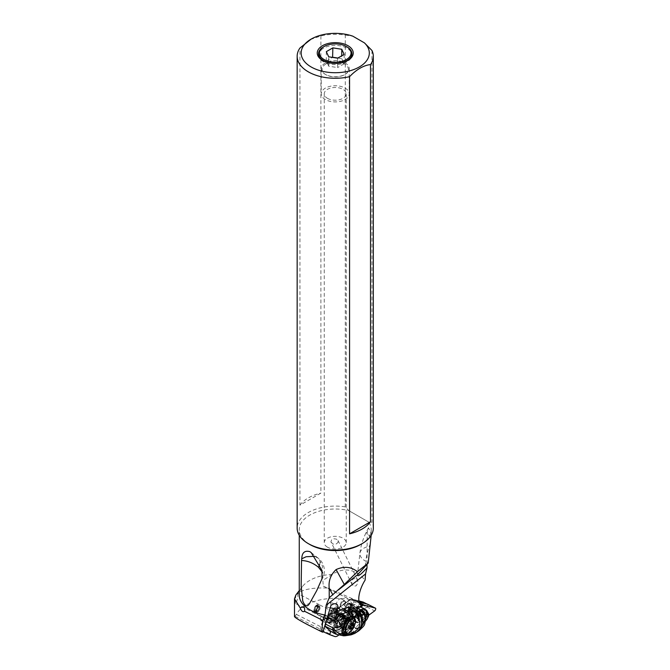 <?xml version="1.0" encoding="UTF-8"?>
<svg xmlns="http://www.w3.org/2000/svg" width="670" height="670" viewBox="0 0 670 670"><rect width="100%" height="100%" fill="white"/><g stroke="black" fill="none" stroke-linecap="round" stroke-linejoin="round"><path stroke-width="0.5" stroke-dasharray="3.35 2.51" d="M347.236 616.936L360.72 607.087L347.236 616.936A1.6 0.687 -63.1 0 0 346.248 618.427A1.6 0.687 -63.1 0 0 346.348 619.649A1.6 0.687 -63.1 0 0 346.407 619.675A1.6 0.687 -63.1 0 1 346.231 618.485A1.6 0.687 -63.1 0 1 347.236 616.936L339.564 613.042A1.6 0.687 116.9 0 0 338.584 614.532A1.6 0.687 116.9 0 0 338.677 615.755A1.6 0.687 116.9 0 0 338.735 615.78L350.335 618.929A1.6 0.687 116.9 0 0 350.569 618.921A1.6 0.687 116.9 0 0 350.846 618.77L366.951 607.012A1.6 0.687 116.9 0 0 367.914 605.588A1.6 0.687 116.9 0 0 367.889 604.332M350.335 618.929L358.006 622.824A1.6 0.687 -63.1 0 0 358.241 622.815A1.6 0.687 -63.1 0 0 358.509 622.664L368.718 615.219L358.509 622.664A1.6 0.687 -63.1 0 1 358.241 622.815A1.6 0.687 -63.1 0 1 358.006 622.824L346.407 619.675L338.735 615.78M358.927 614.541A3.811 1.633 116.9 0 0 359.204 617.313A3.811 1.633 116.9 0 0 362.931 613.301A3.811 1.633 116.9 0 0 362.654 610.521A3.811 1.633 116.9 0 0 358.927 614.541M359.095 601.911L356.18 601.124A1.6 0.687 116.9 0 0 355.946 601.132A1.6 0.687 116.9 0 0 355.678 601.283L339.564 613.042M355.259 609.407A3.811 1.633 -63.1 0 1 351.532 613.419A3.811 1.633 -63.1 0 1 351.256 610.646A3.811 1.633 -63.1 0 1 354.983 606.635A3.811 1.633 -63.1 0 1 355.259 609.407M371.959 50.493L371.959 522.265L368.634 522.056L348.618 510.506L368.634 522.056A35.979 20.77 180 0 1 371.214 529.786A35.979 20.77 180 0 1 360.678 544.476M310.428 39.53L320.897 35.929A38.081 21.984 180 0 1 345.293 35.091L345.293 506.872L348.618 510.506A35.979 20.77 180 0 0 299.255 529.786A35.979 20.77 180 0 0 309.791 544.476M345.293 35.091L352.83 36.18M320.897 35.929L320.897 493.095L299.951 505.188L299.951 48.022M345.293 506.872A38.081 21.984 0 0 0 297.153 528.077M373.316 528.077A38.081 21.984 0 0 0 371.959 522.265M299.951 505.188A38.081 21.984 180 0 1 320.897 493.095M371.18 535.33L371.214 533.479L368.45 527.751L367.21 532.482L366.984 564.282M346.449 616.207A2.203 0.938 -63.1 0 1 345.753 616.425L335.41 613.611A2.203 0.938 -63.1 0 1 335.05 613.15A2.203 0.938 -63.1 0 1 336.549 609.851L351.063 599.248A1.399 0.595 -63.1 0 1 351.231 599.148A1.399 0.595 -63.1 0 1 351.507 599.114L363.031 602.238A1.399 0.595 -63.1 0 1 363.182 603.276A1.399 0.595 -63.1 0 1 362.303 604.633L346.449 616.207L345.887 615.236L362.068 603.209L344.807 615.814L340.36 614.608A2.596 1.114 -63.1 0 1 339.991 614.96A2.596 1.114 -63.1 0 1 339.087 615.278L337.831 614.934A2.596 1.114 -63.1 0 1 337.404 614.382A2.596 1.114 -63.1 0 1 337.387 613.795L333.878 612.841A2.998 1.281 116.9 0 0 333.987 609.801A2.998 1.281 116.9 0 0 332.906 610.069A2.998 1.281 -63.1 0 1 334.43 607.941A2.998 1.281 -63.1 0 1 335.477 607.573L337.873 608.226L349.757 599.549A19.991 8.551 116.9 0 0 350.159 599.7A19.991 8.551 116.9 0 0 350.276 599.734L323.25 586.091L322.881 580.388L332.345 574.366C342.085 568.118 351.532 568.529 360.678 575.589L365.125 580.078M345.042 621.685L343.794 620.696A0.997 0.896 -51.7 0 0 345.075 620.227L346.331 621.216A0.997 0.896 128.3 0 1 345.042 621.685A2.998 1.281 116.9 0 1 345.167 623.804L343.476 629.39A19.991 8.551 116.9 0 1 340.678 630.78L335.946 632.254A19.991 8.551 116.9 0 1 332.881 632.363L331.55 631.735L333.652 624.8A7.596 3.249 -63.1 0 1 333.811 622.924A2.496 1.072 116.9 0 0 334.657 620.713A2.496 1.072 116.9 0 0 334.64 620.194A7.596 3.249 -63.1 0 1 335.695 618.042L337.797 611.099M359.656 606.869L349.572 614.231L347.462 613.661A2.998 1.281 116.9 0 0 346.423 614.021A2.998 1.281 116.9 0 0 345.092 615.747L343.576 616.216A7.596 3.249 116.9 0 0 342.529 613.276A7.596 3.249 116.9 0 0 339.631 614.089A7.596 3.249 116.9 0 0 335.134 621.165A7.596 3.249 116.9 0 0 335.653 626.819A7.596 3.249 116.9 0 0 338.559 625.998A7.596 3.249 116.9 0 0 341.951 621.593L343.208 621.207A2.998 1.281 116.9 0 0 343.258 621.232A2.998 1.281 116.9 0 0 344.397 620.914A2.998 1.281 116.9 0 0 345.678 619.289L349.129 620.219A2.998 1.281 116.9 0 0 349.539 621.341A2.998 1.281 116.9 0 0 349.648 621.383L350.904 621.726A2.998 1.281 116.9 0 0 351.943 621.358A2.998 1.281 116.9 0 0 352.261 621.073L356.39 622.196L338.626 635.152M341.675 613.821A7.496 3.208 -63.1 0 1 341.935 613.728A7.496 3.208 -63.1 0 1 343.291 613.77A7.496 3.208 -63.1 0 1 343.367 620.571A7.496 3.208 -63.1 0 1 337.864 627.187A7.496 3.208 -63.1 0 1 337.613 627.246L338.492 627.949A7.496 3.208 -63.1 0 1 337.797 627.79A7.496 3.208 -63.1 0 1 337.487 621.593A7.496 3.208 -63.1 0 1 342.504 614.7L341.675 613.821A7.596 3.249 -63.1 0 0 341.013 613.929A7.596 3.249 -63.1 0 0 337.596 616.785L335.695 618.042M337.613 627.246A7.596 3.249 -63.1 0 1 336.884 627.572A7.596 3.249 -63.1 0 1 335.511 627.522A7.596 3.249 -63.1 0 1 334.665 626.467L332.563 632.22M333.962 619.851L333.132 622.572L330.226 622.966L327.37 622.313A2.496 1.072 -63.1 0 1 327.303 622.288A2.496 1.072 -63.1 0 1 327.144 620.395A2.496 1.072 -63.1 0 1 328.66 618.067L332.806 618.887L334.64 620.194M333.132 622.572L333.811 622.924M333.652 624.8L334.43 626.056M350.192 607.204L348.5 612.799A2.998 1.281 116.9 0 1 346.926 615.445A0.997 0.578 46.6 0 1 347.738 616.576L345.561 618.628A0.997 0.578 -133.4 0 0 344.757 617.497L346.926 615.445M343.794 620.696A0.997 0.427 -63.1 0 1 343.752 619.985L344.229 618.385A0.997 0.427 -63.1 0 1 344.757 617.497M333.878 609.633A7.496 3.208 116.9 0 0 328.375 616.249A7.496 3.208 116.9 0 0 328.451 623.05A7.496 3.208 116.9 0 0 329.808 623.092A7.496 3.208 116.9 0 0 335.31 616.484A7.496 3.208 116.9 0 0 335.234 609.683A7.496 3.208 116.9 0 0 333.878 609.633M342.504 614.7A7.395 3.166 -63.1 0 1 344.372 615.747A7.395 3.166 -63.1 0 1 344.522 616.291A6.097 2.605 116.9 0 0 343.945 615.671A6.097 2.605 116.9 0 0 342.847 615.638A6.097 2.605 116.9 0 0 338.367 621.015A6.097 2.605 116.9 0 0 338.425 626.542A6.097 2.605 116.9 0 0 339.531 626.584A6.097 2.605 116.9 0 0 341.993 624.649A7.395 3.166 -63.1 0 1 338.492 627.949M344.263 616.584L342.353 615.646C337.981 616.71 334.188 629.147 338.744 627.497A6.599 2.822 116.9 0 0 341.7 625.043A5.301 2.27 -63.1 0 1 340.276 625.964L339.121 626.324A5.301 2.27 -63.1 0 1 338.157 626.291A5.301 2.27 -63.1 0 1 338.107 621.484A5.301 2.27 -63.1 0 1 341.993 616.81L343.157 616.45A5.301 2.27 -63.1 0 1 344.112 616.484A5.301 2.27 -63.1 0 1 344.263 616.584L344.288 619.34L341.7 625.043M343.442 616.266A7.596 3.249 -63.1 0 1 341.373 623.083A6.097 2.605 116.9 0 0 343.442 616.266L344.522 616.291M341.373 623.083L342.177 623.494A7.596 3.249 116.9 0 0 343.752 619.918A7.596 3.249 116.9 0 0 344.246 616.676M341.993 624.649L342.177 623.494M333.501 610.889A6.097 2.605 -63.1 0 1 334.606 610.931A6.097 2.605 -63.1 0 1 334.665 616.459A6.097 2.605 -63.1 0 1 330.184 621.835A6.097 2.605 -63.1 0 1 329.087 621.802A6.097 2.605 -63.1 0 1 329.02 616.274A6.097 2.605 -63.1 0 1 333.501 610.889M346.717 629.239A5.301 2.27 116.9 0 0 350.611 624.566A5.301 2.27 116.9 0 0 350.561 619.758A5.301 2.27 116.9 0 0 349.598 619.725L348.442 620.085A5.301 2.27 116.9 0 0 344.548 624.758A5.301 2.27 116.9 0 0 344.606 629.566A5.301 2.27 116.9 0 0 345.561 629.599L346.717 629.239L340.276 625.964M353.249 616.727L351.683 615.914A9.991 4.28 -63.1 0 1 353.492 615.981A9.991 4.28 -63.1 0 1 354.288 616.727M343.718 635.822L341.817 635.235A23.668 8.208 16.8 0 0 342.94 635.16A24.262 8.417 16.8 0 0 343.241 635.135L345.469 635.696M327.663 616.333A3.995 1.709 116.9 0 0 327.203 617.531L325.252 623.963A3.995 1.709 116.9 0 0 325.017 625.085M328.828 614.465L327.672 618.268L328.694 617.949M327.337 622.43L325.134 622.531L322.639 620.973L319.85 630.177L323.041 631.626M325.168 626.551L326.315 622.748M336.709 634.356L341.817 635.235L335.946 632.254M343.241 635.135A53.96 18.727 16.8 0 0 347.378 634.524A70.149 24.338 16.8 0 0 347.856 634.423A5.997 4.749 -101.9 0 0 350.712 634.909M340.678 630.78L347.856 634.423L351.105 633.142L352.897 631.919L355.36 628.82L355.519 627.748L351.415 625.663A29.982 12.831 116.9 0 0 351.557 625.621A29.982 12.831 -63.1 0 0 352.839 625.144L352.579 624.49L357.73 607.472M351.7 634.666L348.643 634.205M355.36 628.82L360.661 627.932L365.2 618.544L361.038 627.405L355.795 632.84L352.211 632.455L345.393 628.996A29.982 12.831 -63.1 0 1 351.264 625.705A29.982 12.831 -63.1 0 1 351.415 625.663M343.476 629.39L344.882 629.381A19.991 8.551 116.9 0 0 345.393 628.996M368.718 614.809L366.683 611.04L363.994 609.675A3.601 1.541 116.9 0 1 363.969 612.028L363.341 614.114A3.601 1.541 116.9 0 1 361.792 616.944A29.982 12.831 116.9 0 1 352.579 624.49L352.839 625.144L358.216 607.372M363.994 609.675A29.982 12.831 116.9 0 0 361.616 607.447M362.688 620.479L364.48 618.301L367.411 618L366.565 619.792C365.786 621.165 364.497 621.392 362.688 620.479L355.519 627.748C357.989 628.385 360.058 627.874 361.716 626.199L361.365 626.885L355.46 628.251M365.2 618.636L361.038 627.405L355.427 628.519M365.192 621.375L361.716 626.199M364.237 608.787L366.683 611.04A3.601 1.541 -63.1 0 1 366.658 613.393L363.969 612.028M366.641 610.395L365.795 609.826M363.341 614.114L366.532 615.412L367.411 618L368.609 615.973M365.242 620.688L364.053 622.882L365.175 621.551M364.497 622.229C363.391 623.971 361.708 624.432 359.438 623.619M344.229 618.385L345.561 618.628L345.075 620.227L343.752 619.985M360.125 617.095L361.205 615.663L358.71 614.976L357.018 615.99A3.601 1.541 116.9 0 1 358.651 610.605L360.427 611.316L361.147 610.923A3.802 1.625 -63.1 0 0 358.819 614.583A3.802 1.625 -63.1 0 0 359.187 617.388L360.125 617.095L359.681 616.35L358.668 616.668L359.187 617.388M362.428 611.626L362.085 610.638L361.306 610.965L362.428 611.626L361.205 615.663M360.594 611.316A3.409 1.457 116.9 0 0 358.76 614.382A3.409 1.457 116.9 0 0 358.534 615.738A3.409 1.457 116.9 0 0 358.902 616.794A3.409 1.457 116.9 0 0 358.927 616.819L358.793 616.727M358.71 614.976L360.008 610.672L361.482 611.467M360.008 610.672L361.306 610.965L360.293 611.283M358.651 610.605L359.857 610.236M357.026 615.99L358.668 616.668M358.149 616.559A3.601 1.541 -63.1 0 1 359.782 611.182M358.224 615.613L359.681 616.35L360.226 615.63M294.49 616.534L296.475 614.44C303.803 599.189 337.437 593.352 362.344 603.008L350.527 599.508L351.507 599.114M319.85 630.177L322.865 632.212M331.022 605.253A7.998 2.303 -79.5 0 0 330.561 603.268A7.998 2.303 -79.5 0 0 329.833 602.581A7.998 2.303 -79.5 0 0 326.801 607.213L323.367 618.569L327.672 618.268M322.639 620.973L323.367 618.569M320.227 619.365A2.496 1.072 -63.1 0 1 322.371 615.956L325 615.135A2.496 1.072 -63.1 0 1 325.453 615.152A2.496 1.072 -63.1 0 1 325.796 616.216A2.496 1.072 -63.1 0 1 323.644 619.624L321.014 620.445A2.496 1.072 -63.1 0 1 320.562 620.428A2.496 1.072 -63.1 0 1 320.227 619.365M327.37 622.313L328.401 622.631C332.521 622.355 333.384 620.998 330.988 618.552L328.66 618.067M325.084 615.772A2.496 1.072 116.9 0 0 323.25 617.975A2.496 1.072 116.9 0 0 323.275 620.244A2.496 1.072 116.9 0 0 323.727 620.261A2.496 1.072 116.9 0 0 325.561 618.05A2.496 1.072 116.9 0 0 325.536 615.789A2.496 1.072 116.9 0 0 325.084 615.772M356.39 622.196L349.522 618.712L339.799 616.065A2.395 1.03 -63.1 0 1 339.715 616.04A2.395 1.03 -63.1 0 1 339.573 614.197A2.395 1.03 -63.1 0 1 341.047 611.961L355.569 601.358A1.6 0.687 -63.1 0 1 355.837 601.216A1.6 0.687 -63.1 0 1 356.072 601.208L367.587 604.332A1.6 0.687 -63.1 0 1 367.646 604.357A1.6 0.687 -63.1 0 1 367.746 605.58A1.6 0.687 -63.1 0 1 366.758 607.07L350.913 618.644A2.395 1.03 -63.1 0 1 350.502 618.862A2.395 1.03 -63.1 0 1 350.15 618.879L344.723 616.274L340.595 615.152A2.998 1.281 -63.1 0 1 340.285 615.437A2.998 1.281 -63.1 0 1 339.246 615.797L337.981 615.462A2.998 1.281 -63.1 0 1 337.873 615.42A2.998 1.281 -63.1 0 1 337.496 614.826A2.998 1.281 -63.1 0 1 337.462 614.298L337.387 613.795M344.807 615.814L344.723 616.274M350.913 618.644L346.432 616.367A2.395 1.03 116.9 0 1 346.022 616.584A2.395 1.03 116.9 0 1 345.67 616.601L340.921 615.311L352.261 621.073M356.415 609.047A6.181 2.647 116.9 0 0 355.209 604.424A6.181 2.647 116.9 0 0 349.908 611.065A6.181 2.647 116.9 0 0 349.824 615.035A6.181 2.647 116.9 0 0 353.065 614.616A6.181 2.647 116.9 0 0 356.415 609.047M340.36 614.608L340.921 615.311L334.02 613.36L345.678 619.289M349.129 620.219L337.781 614.465L335.327 613.795A2.395 1.03 116.9 0 1 335.234 613.762L339.715 616.04M350.527 599.508L335.821 610.169A1.399 0.595 116.9 0 0 334.866 612.263A1.399 0.595 116.9 0 0 335.092 612.564L345.427 615.37L345.753 616.425M350.343 599.566L351.063 599.248M350.276 599.734L362.344 603.008L324.247 586.518M361.507 605.521L349.757 599.549L336.566 609.683A2.395 1.03 116.9 0 0 335.092 611.919A2.395 1.03 116.9 0 0 335.234 613.762M356.574 578.729L357.822 580.547L357.763 583.151L356.247 585.731L353.718 586.351L351.859 583.947L351.892 580.681L353.492 578.654L356.574 578.729M358.911 600.915L351.591 598.93A1.6 0.687 116.9 0 0 351.356 598.947A1.6 0.687 116.9 0 0 351.088 599.089L338.224 608.477L349.572 614.231M339.799 616.065L335.327 613.795M333.878 612.841L334.02 613.36M332.906 610.069L338.124 612.723A2.998 1.281 116.9 0 0 338.057 612.774A2.998 1.281 116.9 0 0 336.29 615.546A2.998 1.281 116.9 0 0 336.441 617.774L335.184 618.159L341.951 621.593M331.935 609.667A2.998 1.281 -63.1 0 1 333.082 609.34A2.998 1.281 -63.1 0 1 333.283 611.576A2.998 1.281 -63.1 0 1 331.516 614.365A2.998 1.281 -63.1 0 1 330.369 614.692A2.998 1.281 -63.1 0 1 330.159 612.455A2.998 1.281 -63.1 0 1 331.935 609.667L330.846 611.568M335.184 618.159A7.596 3.249 116.9 0 0 336.265 615.554A7.596 3.249 116.9 0 0 336.809 612.774L338.325 612.305A2.998 1.281 116.9 0 0 338.124 612.723M343.208 621.207L336.441 617.774M332.379 610.412A7.596 3.249 -63.1 0 1 335.285 609.591A7.596 3.249 -63.1 0 1 335.804 615.244A7.596 3.249 -63.1 0 1 331.307 622.321A7.596 3.249 -63.1 0 1 328.401 623.134A7.596 3.249 -63.1 0 1 327.89 617.48A7.596 3.249 -63.1 0 1 332.379 610.412M343.576 616.216L336.809 612.774M338.325 612.305L345.092 615.747M346.432 616.367L362.286 604.801A1.6 0.687 116.9 0 0 363.241 603.377A1.6 0.687 116.9 0 0 363.215 602.112M345.887 615.236A1.399 0.595 -63.1 0 1 345.427 615.37M332.345 574.366A35.979 20.77 0 0 0 302.388 586.593A35.979 20.77 0 0 0 299.255 595.077M314.758 556.301L318.644 558.571L322.496 566.049L322.01 570.455M321.969 578.846L322.84 577.565L322.58 572.515M295.839 595.044L297.53 593.377C303.309 589.173 313.686 587.414 328.643 588.093M297.505 593.327L297.53 593.377C298.234 595.806 297.815 598.812 296.266 602.397L295.403 603.469L329.581 620.822A5 2.136 116.9 0 0 330.586 620.814L315.687 613.251L316.491 612.665C319.682 608.234 320.344 605.429 318.493 604.256L297.505 593.327M330.586 620.814A5 2.136 116.9 0 0 330.687 620.788A5 2.136 116.9 0 0 334.364 616.375A5 2.136 116.9 0 0 334.313 611.844A5 2.136 116.9 0 0 333.409 611.811A5 2.136 116.9 0 0 333.3 611.852A5 2.136 116.9 0 0 332.194 612.447A5 2.136 116.9 0 0 329.238 617.095A5 2.136 116.9 0 0 329.581 620.822M296.023 594.826L295.127 600.219L295.403 603.469M332.303 621.609A5 2.136 -63.1 0 1 331.399 621.576A5 2.136 -63.1 0 1 331.349 617.045A5 2.136 -63.1 0 1 335.017 612.631A5 2.136 -63.1 0 1 335.921 612.665A5 2.136 -63.1 0 1 335.972 617.196A5 2.136 -63.1 0 1 332.303 621.609M333.3 611.852L318.401 604.281A5 2.136 116.9 0 0 318.242 604.348A5 2.136 116.9 0 0 315.243 607.765A5 2.136 116.9 0 0 314.255 612.204A5 2.136 116.9 0 0 314.883 613.192A5 2.136 116.9 0 0 315.687 613.251M341.164 626.107A5 2.136 116.9 0 0 344.832 621.693A5 2.136 116.9 0 0 344.782 617.162A5 2.136 116.9 0 0 343.878 617.137A5 2.136 116.9 0 0 340.209 621.542A5 2.136 116.9 0 0 340.26 626.073A5 2.136 116.9 0 0 341.164 626.107M348.182 625.922L348.383 628.251L349.824 627.798L351.683 624.842A6.65 2.311 16.8 0 0 349.715 624.901A6.65 2.311 16.8 0 0 349.212 625.018A6.65 2.311 16.8 0 0 348.207 625.813A6.65 2.311 16.8 0 0 348.182 625.922L348.4 625.261L350.787 626.475M351.817 624.507L351.432 622.489L349.983 622.933L348.4 625.261M349.355 623.619L349.983 622.933L349.355 623.619L351.733 624.834M352.093 624.122L350.025 622.958L352.202 624.063M351.809 624.524L351.306 624.264L351.683 624.842M350.753 628.159L349.824 627.798M353.325 623.971L351.39 622.991L351.432 622.489M316.893 604.985A3.501 1.499 116.9 0 0 316.709 605.052A3.501 1.499 116.9 0 0 314.607 607.447A3.501 1.499 116.9 0 0 313.912 610.546A3.501 1.499 116.9 0 0 314.992 611.266A3.501 1.499 116.9 0 0 317.781 607.548A3.501 1.499 116.9 0 0 316.893 604.985M317.613 607.146L317.312 608.159A1.348 0.578 116.9 0 0 316.357 609.801L315.687 610.462A1.348 0.578 116.9 0 0 315.536 610.269A1.348 0.578 116.9 0 0 315.294 610.261A1.348 0.578 116.9 0 0 314.682 610.78L314.322 610.429A1.348 0.578 116.9 0 0 314.347 609.122A1.348 0.578 116.9 0 0 314.264 609.097L314.573 608.084A1.348 0.578 116.9 0 0 315.528 606.442L316.198 605.781A1.348 0.578 116.9 0 0 316.349 605.973A1.348 0.578 116.9 0 0 316.592 605.981A1.348 0.578 116.9 0 0 317.203 605.462L317.563 605.814A1.348 0.578 116.9 0 0 317.538 607.12A1.348 0.578 116.9 0 0 317.613 607.146L317.538 607.12M318.912 609.633A6.65 2.311 16.8 0 0 319.925 608.837A6.65 2.311 16.8 0 0 319.95 608.72L319.749 606.4L318.309 606.853L316.449 609.809L316.701 612.162L318.108 611.693L319.724 609.382L317.312 608.159M320.009 608.536A6.65 6.65 0 0 1 319.716 609.424L319.95 608.72M319.984 607.037L317.563 605.814M316.349 605.973L318.309 606.853M314.264 609.097L316.826 610.387L314.347 609.122M316.701 612.162L316.743 611.66L314.322 610.429M315.536 610.269L318.108 611.693L318.778 611.032L318.141 611.718L315.687 610.462M331.047 542.197L333.233 544.09L335.603 544.417L337.99 542.533L338.015 540.497L336.415 539.107L333.853 538.764L331.734 539.568L330.896 541.795L352.169 584.751M327.463 547.172A10.996 6.348 180 0 1 324.238 542.683A10.996 6.348 180 0 1 331.022 536.821A10.996 6.348 180 0 1 343.007 538.194A10.996 6.348 180 0 1 346.231 542.683A10.996 6.348 180 0 1 339.439 548.546A10.996 6.348 180 0 1 327.463 547.172M327.463 98.323A10.996 6.348 0 0 0 339.439 99.704A10.996 6.348 0 0 0 346.231 93.834A10.996 6.348 0 0 0 343.007 89.345A10.996 6.348 0 0 0 331.022 87.971A10.996 6.348 0 0 0 324.238 93.834A10.996 6.348 0 0 0 327.463 98.323M345.125 88.122A13.995 8.082 180 0 1 349.229 93.834A13.995 8.082 180 0 1 340.586 101.304A13.995 8.082 180 0 1 325.335 99.545A13.995 8.082 180 0 1 321.24 93.834A13.995 8.082 180 0 1 329.875 86.371A13.995 8.082 180 0 1 345.125 88.122M325.335 62.955A13.995 8.082 0 0 0 321.24 68.667A13.995 8.082 0 0 0 325.335 74.378L325.335 74.378A13.995 8.082 0 0 0 345.125 74.378L345.125 74.378A13.995 8.082 0 0 0 349.229 68.667A13.995 8.082 0 0 0 345.125 62.955A13.995 8.082 0 0 0 325.335 62.955M325.938 63.985A13.149 7.588 0 0 0 325.938 74.722A13.149 7.588 0 0 0 344.531 74.722L345.125 74.378L344.531 74.722A13.149 7.588 0 0 0 344.531 63.985A13.149 7.588 0 0 0 325.938 63.985M353.35 609.767L353.358 609.918A4.992 2.136 116.9 0 0 354.229 606.71A4.992 2.136 116.9 0 0 352.931 604.759A4.992 2.136 116.9 0 0 352.638 604.826L353.944 605.018L354.221 605.847L353.35 609.767L353.844 605.605L352.487 604.441L350.661 604.893A4.648 1.985 -63.1 0 1 351.365 604.533A4.648 1.985 -63.1 0 1 351.641 604.474A4.648 1.985 -63.1 0 1 352.211 604.566A4.648 1.985 -63.1 0 1 351.984 609.382L353.182 609.708M353.207 609.708L351.49 612.288L349.665 613.444L348.526 612.681L348.71 609.859A4.799 2.052 116.9 0 1 352.278 604.868L348.073 609.541L347.831 610.906L345.954 609.96A4.799 2.052 -63.1 0 0 346.591 612.104A4.799 2.052 -63.1 0 0 351.289 607.037A4.799 2.052 -63.1 0 0 350.938 603.544A4.799 2.052 -63.1 0 0 349.078 604.089L350.661 604.893M344.347 605.73L351.708 609.474A4.146 1.776 116.9 0 0 351.984 605.01A4.146 1.776 116.9 0 0 351.482 604.935A4.146 1.776 116.9 0 0 351.231 604.985A4.146 1.776 116.9 0 0 347.663 610.73L340.293 606.986A4.146 1.776 -63.1 0 1 343.869 601.25A4.146 1.776 -63.1 0 1 344.623 601.275A4.146 1.776 -63.1 0 1 345.184 602.95A4.146 1.776 -63.1 0 1 344.347 605.73L351.984 609.382M353.358 609.918L351.708 609.474M346.03 608.67A5.201 2.219 116.9 0 0 347.63 612.38A5.201 2.219 116.9 0 0 351.499 606.97A5.201 2.219 116.9 0 0 351.775 604.214A5.201 2.219 116.9 0 0 349.179 603.712A5.201 2.219 116.9 0 0 346.03 608.67M345.954 609.96L345.787 610.01A4.648 1.985 -63.1 0 1 346.072 608.662A4.648 1.985 -63.1 0 1 349.078 604.089M351.248 606.459A6.097 2.605 -63.1 0 1 346.708 612.799A6.097 2.605 -63.1 0 1 344.832 608.452A6.097 2.605 -63.1 0 1 348.526 602.631A6.097 2.605 -63.1 0 1 351.574 603.226A6.097 2.605 -63.1 0 1 351.248 606.459M348.149 603.578A5.05 2.161 116.9 0 0 344.816 609.943A5.05 2.161 116.9 0 0 344.866 611.032A5.05 2.161 116.9 0 0 347.437 611.492A5.05 2.161 116.9 0 0 350.762 605.119A5.05 2.161 116.9 0 0 348.894 603.109A5.05 2.161 116.9 0 0 348.149 603.578M345.787 610.01L344.74 609.474A4.648 1.985 116.9 0 0 344.732 609.591A4.648 1.985 116.9 0 0 344.774 610.596A4.648 1.985 116.9 0 0 345.36 611.517A4.648 1.985 116.9 0 0 347.135 611.015A4.648 1.985 116.9 0 0 349.355 608.042A4.648 1.985 116.9 0 0 350.201 605.152A4.648 1.985 116.9 0 0 349.572 603.226A4.648 1.985 116.9 0 0 348.727 603.201A4.648 1.985 116.9 0 0 348.484 603.293A4.648 1.985 116.9 0 0 347.797 603.729A4.648 1.985 116.9 0 0 344.74 609.474L340.293 606.986M344.623 605.646A4.648 1.985 116.9 0 0 345.477 602.749A4.648 1.985 116.9 0 0 344.849 600.822A4.648 1.985 116.9 0 0 341.976 602.464A4.648 1.985 116.9 0 0 340.017 607.079M336.03 605.169A4.648 1.985 -63.1 0 1 337.965 600.496A4.648 1.985 -63.1 0 1 340.871 598.804A4.648 1.985 -63.1 0 1 341.507 600.73A4.648 1.985 -63.1 0 1 339.573 605.404A4.648 1.985 -63.1 0 1 336.667 607.095A4.648 1.985 -63.1 0 1 336.03 605.169M318.635 55.208A16.608 9.589 180 0 1 323.493 48.215A16.608 9.589 180 0 1 346.976 48.215A16.608 9.589 180 0 1 351.834 55.208M350.946 58.089A16.608 9.589 180 0 1 350.393 58.91A16.608 9.589 180 0 1 346.976 61.774A16.608 9.589 180 0 1 323.493 61.774A16.608 9.589 180 0 1 320.076 58.91A16.608 9.589 180 0 1 319.523 58.089M323.459 46.9A16.649 9.615 180 0 1 347.01 46.9M337.621 58.181L337.621 67.57L328.702 66.188L328.702 56.799M328.702 66.188L326.315 61.037L326.315 51.657M326.315 61.037L332.605 57.402M337.856 58.047L341.759 58.65L341.759 55.794M341.759 58.65L344.154 63.801L344.154 54.412M344.154 63.801L337.621 67.57M358.006 622.824L346.407 619.675M356.18 601.124L359.329 602.724M359.53 603.235L355.678 601.283M358.509 622.664L350.846 618.77M366.951 607.012L374.622 610.906M365.234 566.049L365.778 561.309L368.24 562.733M366.775 546.913A19.991 9.824 6.5 0 0 359.907 553.236A19.991 9.824 6.5 0 0 365.778 561.309A49.974 28.852 -60 0 1 370.502 543.202M371.113 536.67A19.991 1.985 -154.1 0 1 366.088 532.608A19.991 1.985 -154.1 0 1 367.21 532.482M338.978 611.015L337.111 617.187M342.479 614.231A7.596 3.249 116.9 0 0 341.817 614.34A7.596 3.249 116.9 0 0 336.24 621.04A7.596 3.249 116.9 0 0 336.315 627.932A7.596 3.249 116.9 0 0 337.688 627.974A7.596 3.249 116.9 0 0 338.417 627.656M337.596 616.785L339.38 610.889M332.881 632.363L334.665 626.467M343.157 616.45L349.598 619.725M352.671 616.785A8.995 3.844 -63.1 0 0 350.603 616.408L349.439 616.769A8.995 3.844 -63.1 0 0 343.45 623.343A8.995 3.844 -63.1 0 0 342.027 631.844M345.452 632.639L345.72 632.555A8.995 3.844 -63.1 0 0 351.708 625.981A8.995 3.844 -63.1 0 0 353.132 617.48M350.603 616.408A0.997 0.838 72.7 0 1 351.683 615.914L350.519 616.274A0.997 0.838 -107.3 0 0 349.447 616.769M354.849 618.552A9.991 4.28 -63.1 0 1 347.32 633.376M343.434 634.23A9.991 4.28 -63.1 0 1 343.283 634.163A9.991 4.28 -63.1 0 1 342.169 632.748A9.991 4.28 -63.1 0 1 346.022 620.043A9.991 4.28 -63.1 0 1 350.519 616.274L351.666 616.861M345.1 635.746A5.997 4.255 84.9 0 1 342.94 635.16M350.175 635.009L347.378 634.524M351.105 633.142L354.949 633.318M352.688 632.103L356.373 632.346L358.752 630.847M351.44 607.707L349.832 613.042L348.5 612.799M349.832 613.042A3.995 1.709 -63.1 0 1 347.738 616.576M344.882 629.381L346.499 624.046A3.995 1.709 -63.1 0 0 346.331 621.216M362.085 610.638L361.147 610.923M361.792 616.944L364.48 618.301A3.601 1.541 -63.1 0 0 366.021 615.479M355.502 627.916C357.88 628.535 359.916 628.041 361.607 626.425L365.2 618.67C365.468 619.172 364.765 620.964 363.09 624.046M366.532 615.412L366.658 613.393M365.2 621.257L364.647 622.179M365.066 621.534C364.061 623.242 362.445 623.686 360.226 622.874M366.993 613.871L368.642 613.854M359.003 630.654L356.582 632.145L352.897 631.919M345.167 623.804L346.499 624.046M361.138 611.241L359.832 615.554M334.766 636.5L295.051 616.333M326.491 618.05L322.371 615.956M321.014 620.445L325.134 622.531M330.235 607.841L326.801 607.213M325 615.135L331.583 618.477M330.226 622.966L323.644 619.624M296.475 614.44L338.074 635.562M345.67 616.601L350.15 618.879M350.904 621.726L339.087 615.278M349.648 621.383L337.831 614.934M335.821 610.169L336.549 609.851M347.462 613.661L335.477 607.573M336.566 609.683L341.047 611.961M362.286 604.801L366.758 607.07M367.587 604.332L367.118 604.089M351.591 598.93L356.072 601.208M355.569 601.358L351.088 599.089M361.741 603.662L362.303 604.633M363.031 602.238L362.051 602.64M335.41 613.611L335.092 612.564M319.649 564.4A15.988 6.532 131.6 0 0 319.682 564.266A15.988 6.532 131.6 0 0 318.987 558.83A15.988 6.532 131.6 0 0 318.644 558.571M333.308 621.291A4.196 1.792 116.9 0 0 336.39 617.589A4.196 1.792 116.9 0 0 336.348 613.779A4.196 1.792 116.9 0 0 335.595 613.754A4.196 1.792 116.9 0 0 332.513 617.455A4.196 1.792 116.9 0 0 332.555 621.266A4.196 1.792 116.9 0 0 333.308 621.291M340.595 624.984A4.196 1.792 -63.1 0 1 339.832 624.959A4.196 1.792 -63.1 0 1 339.791 621.157A4.196 1.792 -63.1 0 1 342.873 617.447A4.196 1.792 -63.1 0 1 343.635 617.472A4.196 1.792 -63.1 0 1 343.677 621.283A4.196 1.792 -63.1 0 1 340.595 624.984M346.323 628.72A5 2.136 -63.1 0 1 345.418 628.694A5 2.136 -63.1 0 1 345.352 624.197A5 2.136 -63.1 0 1 348.995 619.767A5 2.136 -63.1 0 1 349.036 619.75A5 2.136 -63.1 0 1 349.941 619.784A5 2.136 -63.1 0 1 350.008 624.281A5 2.136 -63.1 0 1 346.365 628.711A5 2.136 -63.1 0 1 346.323 628.72M349.639 619.474A5.595 2.395 -63.1 0 1 349.681 619.457A5.595 2.395 -63.1 0 1 351.122 623.527A5.595 2.395 -63.1 0 1 346.692 629.49A5.595 2.395 -63.1 0 1 346.641 629.507A5.595 2.395 -63.1 0 1 345.209 625.437A5.595 2.395 -63.1 0 1 349.639 619.474M343.668 630.269A7.898 3.375 116.9 0 0 346.022 631.567A7.898 3.375 116.9 0 0 352.32 623.192A7.898 3.375 116.9 0 0 350.31 617.397A7.898 3.375 116.9 0 0 350.184 617.438M344.799 632.304A8.492 3.635 116.9 0 0 346.34 632.354A8.492 3.635 116.9 0 0 352.579 624.859A8.492 3.635 116.9 0 0 352.495 617.154M354.162 618A8.492 3.635 -63.1 0 1 354.246 625.705A8.492 3.635 -63.1 0 1 348.006 633.2A8.492 3.635 -63.1 0 1 346.465 633.15M348.149 627.606L350.527 628.82M350.469 628.954L348.509 627.957M350.385 627.422L348.115 626.274L350.402 627.447M351.03 622.639L353.408 623.854M355.527 622.221A8.216 3.518 -63.1 0 1 350.686 631.76M351.49 624.34L353.701 625.47M349.514 627.639L351.901 628.854M316.357 609.801L318.778 611.032M319.623 606.693L317.203 605.462M318.618 607.003L316.198 605.781M317.949 607.673L315.528 606.442M316.994 609.315L314.573 608.084M317.103 612.011L314.682 610.78M348.442 620.085L341.993 616.81M339.121 626.324L345.561 629.599M338.677 615.755L346.348 619.649M362.654 610.521L354.983 606.635M359.204 617.313L351.532 613.419M371.214 533.479L371.214 529.786M368.45 527.751L366.088 532.608C362.805 539.35 360.745 546.226 359.907 553.236L357.453 574.843M342.873 623.427C340.712 627.597 336.474 629.13 336.315 627.932L335.511 627.522M328.451 623.05L337.797 627.79M344.372 615.747L344.64 618.033M334.606 610.931L343.945 615.671M350.561 619.758L344.112 616.484M343.718 634.381L343.283 634.163C339.095 634.75 343.199 617.531 349.958 616.216L353.492 615.981L355.979 617.246M358.358 607.28L352.998 625.001M364.053 622.882L363.006 624.155M360.728 611.291L361.708 610.981M358.902 616.794L358.902 616.794C358.082 616.442 358.768 614.566 360.963 611.166M320.562 620.428L324.012 622.179M325.453 615.152L332.722 618.846M327.303 622.288L323.275 620.244M330.988 618.552L325.536 615.789M329.833 602.581L335.687 603.662M323.25 586.099L349.824 599.591M337.873 615.42L349.539 621.341M337.404 614.382L337.496 614.826M333.987 609.801L333.082 609.34M343.258 621.232L330.369 614.692M335.285 609.591L342.529 613.276M328.401 623.134L335.653 626.819M335.234 609.683L343.291 613.77M367.143 604.097L367.646 604.357M350.41 599.524L351.231 599.148M334.866 612.263L335.05 613.15M299.255 535.271L299.255 529.786M311.207 552.599L318.183 558.169M316.701 590.655L322.848 577.573A15.988 15.988 0 0 0 317.873 557.926M302.388 586.593L299.255 590.639M331.399 621.576L314.883 613.192M329.087 621.802L338.425 626.542M335.921 612.665L334.313 611.844M332.747 621.232C335.804 620.663 337.219 611.509 336.348 613.779L343.442 617.506C340.318 620.78 339.112 623.268 339.841 624.968L332.747 621.232M344.782 617.162L349.38 619.784C346.583 621.827 345.109 624.331 344.966 627.288L345.418 628.694L340.26 626.073M348.241 628.226L350.519 629.381M348.082 626.274L350.444 627.48M350.025 622.907L352.336 624.08M348.417 625.227A6.65 6.65 0 0 0 348.132 626.09M349.648 627.765L351.959 628.937M351.507 622.472L353.76 623.619M313.912 610.546L314.255 612.204M316.709 605.052L318.242 604.348M317.647 607.154L320.051 608.377M317.572 605.245L319.883 606.417M316.131 605.697L318.484 606.886M314.238 609.089L316.634 610.311M314.314 610.998L316.625 612.171M315.754 610.554L318.108 611.744M338.015 540.497L357.571 579.893M346.231 93.834L346.231 542.683M324.238 93.834L324.238 542.683M321.24 68.667L321.24 93.834M325.938 74.722L325.335 74.378M349.229 68.667L349.229 93.834M348.643 612.933L349.824 615.035M352.906 604.549L350.938 603.544M349.062 613.351L346.591 612.104M347.63 612.38L346.708 612.799M351.775 604.214L351.574 603.226M344.774 610.596L344.866 611.032M352.211 604.566L349.572 603.226M351.482 604.935L352.931 604.759M353.157 604.667L355.209 604.424M351.984 605.01L344.623 601.275M344.849 600.822L340.871 598.804M345.36 611.517L336.667 607.095M344.606 629.566L338.157 626.291M350.393 58.91L351.658 57.277M320.076 58.91L318.811 57.277"/><path stroke-width="1" d="M359.329 602.724L363.852 605.018A1.6 0.687 -63.1 0 0 363.617 605.027A1.6 0.687 -63.1 0 0 363.349 605.178L360.72 607.087L363.349 605.178A1.6 0.687 -63.1 0 1 363.617 605.027A1.6 0.687 -63.1 0 1 363.852 605.018L375.451 608.167A1.6 0.687 -63.1 0 1 375.51 608.193A1.6 0.687 -63.1 0 1 375.602 609.415A1.6 0.687 -63.1 0 1 374.622 610.906L368.718 615.219L374.622 610.906A1.6 0.687 -63.1 0 0 375.627 609.357A1.6 0.687 -63.1 0 0 375.451 608.167L367.78 604.273L359.095 601.911M306.048 63.198A34.086 19.681 180 0 1 311.131 39.12A34.086 19.681 180 0 1 352.83 36.18L364.421 42.872A34.086 19.681 180 0 1 356.239 68.533A34.086 19.681 180 0 1 311.131 66.95A34.086 19.681 180 0 1 306.048 63.198M347.956 45.686A17.989 10.385 0 0 0 325.034 44.48A17.989 10.385 0 0 0 318.811 57.277A17.989 10.385 0 0 0 322.513 60.375A17.989 10.385 0 0 0 351.658 57.277A17.989 10.385 0 0 0 347.956 45.686M364.421 42.872L371.959 50.493A38.081 21.984 180 0 1 373.316 56.297A38.081 21.984 180 0 1 370.51 64.571C363.534 65.384 356.557 69.412 349.564 76.665A38.081 21.984 180 0 1 308.309 71.841A38.081 21.984 180 0 1 297.153 56.297A38.081 21.984 180 0 1 299.951 48.022L311.131 39.12M297.153 56.297L297.153 528.077A38.081 21.984 0 0 0 308.309 543.621L308.309 543.621A38.081 21.984 0 0 0 362.16 543.621A38.081 21.984 0 0 0 373.316 528.077L373.316 56.297M370.51 521.746A38.081 21.984 180 0 1 349.564 533.831L370.51 521.746L370.51 64.571M349.564 76.665L349.564 533.831M362.16 543.621L360.678 544.476A35.979 20.77 180 0 1 309.791 544.476L308.309 543.621M366.984 564.282L367.043 567.8L365.527 573.981L326.139 605.286L329.221 597.774L329.221 588.268C328.359 580.999 330.645 574.768 336.106 569.567C344.028 566.016 351.13 566.728 357.42 571.703L368.215 563.026L371.18 535.33M359.656 606.869L361.507 605.521A19.991 8.551 116.9 0 1 365.125 580.078L365.527 573.981M322.58 572.515L318.543 567.322C313.359 563.018 307.689 560.748 301.542 560.514L301.157 586.141L302.773 601.082C305.101 606.677 307.438 607.338 309.791 603.084L316.701 590.655L321.969 578.846L322.019 570.455L311.207 552.608L309.791 551.619C304.641 550.296 301.969 552.683 301.768 558.772L306.123 556.745L314.758 556.301M299.255 535.271L299.255 595.077A35.979 20.77 0 0 0 309.791 609.767A35.979 20.77 0 0 0 325.042 615.001L322.831 620.395L321.667 631.777L308.309 625.018C299.306 620.269 294.7 617.447 294.49 616.534L294.49 598.812L295.839 595.044L299.255 590.639M326.139 605.286L325.042 615.001M336.106 569.567L344.305 584.475L329.221 597.774M344.305 584.475L357.42 571.703M338.442 589.927L357.462 574.81L368.215 563.026M367.043 567.8C360.695 574.81 357.504 577.146 357.462 574.81L357.453 574.843M338.626 635.152L338.074 635.562A9.991 4.28 -63.1 0 1 334.766 636.5L329.732 634.683L330.779 631.224A19.991 8.551 116.9 0 0 331.516 631.718A19.991 8.551 116.9 0 0 331.55 631.735M336.524 612.246L328.828 614.465A19.991 8.551 116.9 0 0 328.442 614.993L336.131 618.896A3.995 1.709 -63.1 0 0 334.883 621.433L335.419 621.944L337.764 620.412L349.648 617.313L346.047 620.052C343.576 625.353 342.286 629.582 342.177 632.748L344.355 634.624C340.578 634.18 337.378 632.773 334.757 630.386C342.236 629.792 343.241 626.467 337.764 620.412L336.131 618.896C338.844 615.345 346.507 611.727 348.886 611.911L343.007 608.921A19.991 8.551 116.9 0 0 339.38 610.889L337.797 611.099A19.991 8.551 116.9 0 0 336.524 612.246L337.454 609.172C338.283 606.048 337.688 604.214 335.687 603.662L333.677 603.846L331.022 605.253L322.865 632.212L321.667 631.777M343.007 608.921L347.747 607.447A19.991 8.551 116.9 0 1 350.192 607.204L351.44 607.707A19.991 8.551 116.9 0 1 351.8 607.824A29.982 12.831 -63.1 0 0 356.7 607.765A29.982 12.831 -63.1 0 0 356.842 607.724A29.982 12.831 116.9 0 1 356.984 607.673A29.982 12.831 -63.1 0 1 358.216 607.372L357.906 606.886L357.73 607.472M347.546 634.699A29.455 10.217 -163.2 0 1 347.177 634.733A28.86 10.017 -163.2 0 1 346.239 634.8L345.092 634.222A9.991 4.28 -63.1 0 1 343.434 634.23M347.32 633.376A9.991 4.28 -63.1 0 1 346.248 633.862L347.839 634.666L345.469 635.696L350.72 634.909A5.997 4.749 -101.9 0 0 352.47 634.029L350.175 635.009M347.839 634.666L354.279 632.061L357.403 629.406C359.396 627.128 360.117 624.7 359.581 622.137L358.224 619.172L356.147 617.33L354.355 616.735L351.256 616.903L348.886 611.911L354.464 611.191L357.512 615.956L361.725 614.708L364.991 614.767L365.209 618.603M349.648 617.313L351.256 616.903M343.643 634.339L346.239 634.8M345.821 634.817L343.718 635.822L345.477 635.713M348.995 634.465L351.993 634.105L354.279 632.061M352.47 634.029L354.949 633.318C361.331 629.122 363.123 623.083 360.334 615.211L357.705 611.023L358.969 611.409L361.725 614.708L363.416 623.787L359.003 630.654M357.319 629.507L351.7 634.666M357.981 615.805L354.916 611.099L355.703 610.956C356.733 611.132 357.696 612.69 358.592 615.646L359.564 622.02M354.355 616.735L357.512 615.956L358.224 619.172M350.536 611.777C352.052 612.95 352.956 614.599 353.249 616.727M352.889 616.76L350.217 611.811M328.442 614.993A3.995 1.709 116.9 0 0 327.663 616.333M325.017 625.085A3.995 1.709 116.9 0 0 325.059 626.174A19.991 8.551 116.9 0 0 325.168 626.551L330.779 631.224M323.041 631.626L329.732 634.683M335.419 621.944C337.998 625.562 337.395 627.564 333.601 627.957L334.757 630.386L332.739 630.068L336.692 634.348M361.222 614.909L358.626 611.291L351.8 607.824M355.703 610.956L357.705 611.023M358.216 607.372L357.906 606.886A29.982 12.831 116.9 0 1 361.616 607.447L364.237 608.787C366.306 610.035 367.21 611.936 366.942 614.49L367.922 615.043L366.641 610.395L364.53 608.93M360.787 610.395L364.832 614.809L365.209 618.586L364.639 614.784L360.82 610.161C363.081 610.965 364.472 612.506 364.991 614.767L366.942 614.49L365.066 621.534L367.018 619.306M365.242 620.688L366.607 614.264C366.741 611.71 365.736 609.817 363.601 608.586L360.87 609.767C363.282 610.646 364.715 612.254 365.158 614.583M363.601 608.586L364.237 608.787M367.068 619.222L368.642 613.854M367.001 619.348L368.617 615.948M358.969 611.409L360.745 610.63M356.842 607.724L360.82 610.161M360.686 610.847L364.43 614.717L365.2 618.544C364.999 625.755 364.823 625.026 359.271 630.453L363.165 624.046L361.599 614.775L358.877 611.383M363.215 602.112A1.6 0.687 116.9 0 0 363.165 602.079A1.6 0.687 116.9 0 0 363.115 602.062L358.911 600.915M301.542 560.505L301.768 558.763M300.202 607.975C303.594 605.663 305.051 606.769 304.582 611.283C302.982 612.346 301.517 611.241 300.202 607.975L294.507 598.812M322.831 620.395L304.582 611.283M352.328 624.072L350.787 626.475L350.527 628.82L351.901 628.854L353.517 626.542L351.549 625.537M352.83 624.381L352.403 624.164L353.651 623.611L353.768 624.197L353.651 623.611M350.469 628.954L350.887 629.163L350.527 628.82M351.951 628.929L351.532 628.669M353.325 623.971L353.76 625.512M353.827 625.529L353.517 626.542M346.432 46.565A15.846 9.146 180 0 1 346.432 59.496A15.846 9.146 180 0 1 324.029 59.496A15.846 9.146 180 0 1 324.029 46.565A15.846 9.146 180 0 1 346.432 46.565L347.01 46.9A16.649 9.615 180 0 1 351.884 53.91L351.834 55.208A16.608 9.589 180 0 1 350.946 58.089M351.884 53.91A16.649 9.615 180 0 1 347.01 60.493A16.649 9.615 180 0 1 329.029 62.62A16.649 9.615 180 0 1 318.585 53.91A16.649 9.615 180 0 1 323.459 46.9L324.029 46.565L323.459 46.9M319.523 58.089A16.608 9.589 180 0 1 318.635 55.208L318.585 53.91M326.315 51.657L328.702 56.799L337.621 58.181L344.154 54.412L341.759 49.262L332.848 47.88L326.315 51.657M332.605 57.402L332.848 47.88M332.848 57.268L337.856 58.047M341.759 55.794L341.759 49.262M363.852 605.018L375.451 608.167M363.349 605.178L359.53 603.235M332.864 594.885L329.221 588.268M345.452 632.639L344.556 632.916A8.995 3.844 -63.1 0 1 342.027 631.844M352.671 616.785A8.995 3.844 -63.1 0 1 353.132 617.48M354.288 616.727A9.991 4.28 -63.1 0 1 354.849 618.552M344.556 632.916A0.997 0.838 -107.3 0 0 345.092 634.222L346.248 633.862A0.997 0.838 72.7 0 1 345.678 632.748M347.177 634.733A5.997 4.255 84.9 0 1 345.1 635.746M334.883 621.433L327.287 617.572M333.601 627.957L332.931 627.857A3.995 1.709 -63.1 0 0 332.739 630.068L325.059 626.174M332.931 627.857L325.344 624.005M351.641 634.683L354.949 633.318M354.464 611.191L347.738 607.447M337.454 609.172L330.235 607.841M367.118 604.089L363.115 602.062M318.543 567.322A15.988 6.532 131.6 0 0 319.649 564.4M350.184 617.438A7.898 3.375 116.9 0 0 345.151 622.949A7.898 3.375 116.9 0 0 343.668 630.269M352.495 617.154A8.492 3.635 116.9 0 0 350.954 617.104A8.492 3.635 116.9 0 0 344.715 624.599A8.492 3.635 116.9 0 0 344.799 632.304L346.465 633.15A8.492 3.635 -63.1 0 1 346.382 625.445A8.492 3.635 -63.1 0 1 352.621 617.949A8.492 3.635 -63.1 0 1 354.162 618L350.611 617.07C346.599 618.385 340.519 628.912 344.799 632.304M348.492 633.158A8.216 3.518 -63.1 0 1 348.434 633.175A8.216 3.518 -63.1 0 1 346.423 627.078A8.216 3.518 -63.1 0 1 352.956 618.41A8.216 3.518 -63.1 0 1 353.015 618.393A8.216 3.518 -63.1 0 1 355.527 622.221L353.911 627.447L350.678 631.76A8.216 3.518 -63.1 0 1 348.492 633.158M346.465 633.15L348.35 633.234L350.686 631.76A8.216 3.518 -63.1 0 1 350.678 631.76M350.36 627.07L352.562 628.184M353.701 625.47L351.817 624.507M367.838 604.298L375.51 608.193M336.792 634.398L331.516 631.718M336.709 634.356L343.718 635.838M350.72 634.909L351.649 634.683M354.564 633.552L358.752 630.847M364.647 622.179L366.189 620.361M366.641 610.395L368.676 613.996M368.676 613.971L368.726 614.784M363.165 602.079L367.143 604.097M352.093 624.122L352.571 624.365M350.753 628.159L351.758 628.669M351.809 624.524L353.752 625.504M354.162 618L355.527 622.221"/></g></svg>
